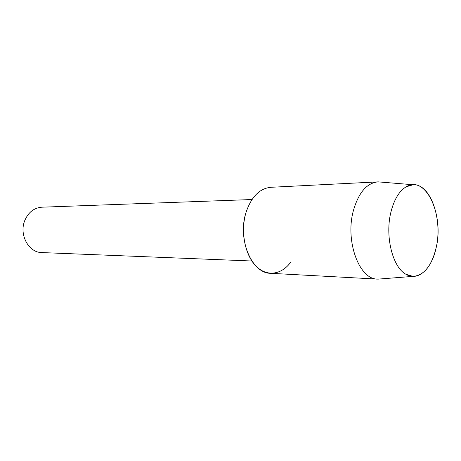 <?xml version="1.0" encoding="UTF-8"?>
<svg xmlns="http://www.w3.org/2000/svg" width="461" height="461" viewBox="0 0 461 461"><rect width="100%" height="100%" fill="white"/><g stroke="black" fill="none" stroke-linecap="round" stroke-linejoin="round"><path stroke-width="0.69" d="M391.049 211.582C384.699 235.721 392.518 267.317 405.985 274.301C418.046 281.659 431.605 269.017 436.031 248.231C444.439 215.379 425.849 174.35 406.147 186.803C399.301 190.987 394.264 199.244 391.049 211.582C384.699 235.721 392.518 267.317 405.985 274.301L413.01 276.387C423.878 275.488 431.554 266.106 436.031 248.231C443.027 219.983 430.66 183.639 413.177 184.74L406.147 186.803C399.301 190.987 394.264 199.244 391.049 211.582M381.328 182.124L377.761 181.893L270.849 187.293C259.589 188.44 251.303 196.847 246.001 212.509C240.36 231.059 244.785 254.628 255.763 265.853C266.7 277.205 281.884 274.871 291.035 261.739M252 199.532L41.853 207.191C34.016 207.825 28.311 212.302 24.738 220.635C18.872 234.678 28.709 252.663 41.772 252.57L251.885 261.001M377.761 181.893C366.789 183.092 358.693 192.56 353.472 210.314C344.828 240.751 359.2 279.643 377.582 279.101L381.149 278.888M246.001 212.509C237.213 239.311 251.804 273.592 270.693 273.31L377.582 279.101M413.01 276.387L378.135 279.124M413.177 184.74L378.314 181.876"/></g></svg>
